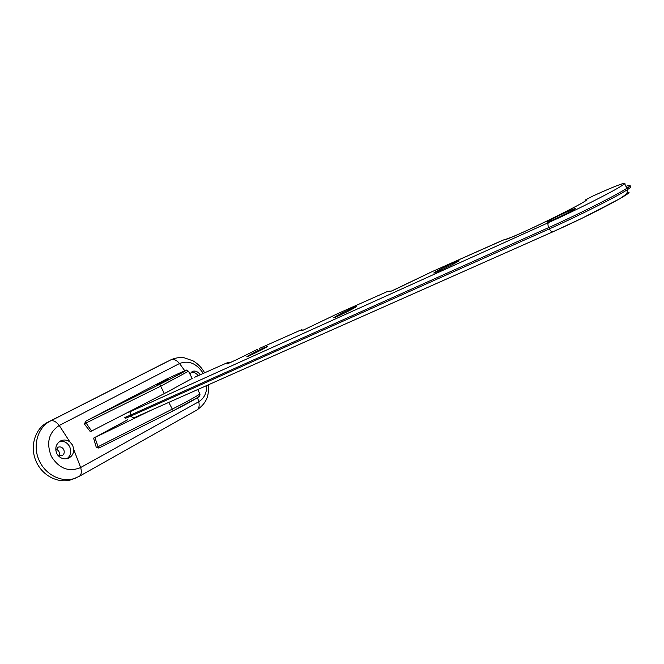 <?xml version="1.0" encoding="UTF-8"?>
<svg xmlns="http://www.w3.org/2000/svg" width="664" height="664" viewBox="0 0 664 664"><rect width="100%" height="100%" fill="white"/><g stroke="black" fill="none" stroke-linecap="round" stroke-linejoin="round"><path stroke-width="1" d="M156.795 384.746L168.938 378.903L156.795 384.746M158.14 384.124L166.722 379.999L158.14 384.124M159.866 395.868L173.868 388.614M250.245 354.642L246.991 356.543C244.999 357.971 257.557 352.036 264.189 348.426L267.127 346.732C270.09 344.807 257.2 350.849 250.245 354.642M336.806 315.856L334.017 317.508C331.286 319.392 346.392 312.346 353.397 308.453L355.771 307.067C359.722 304.552 344.184 311.765 336.806 315.856M549.269 220.656L547.775 221.568C542.712 224.847 565.944 214.273 573.356 209.899L574.169 209.409C581.133 205.176 557.121 216.049 549.269 220.656M436.48 271.277L434.281 272.605C430.529 275.12 449.13 266.538 456.442 262.371L458.102 261.392C463.397 258.105 444.216 266.895 436.48 271.277M200.32 374.72C197.814 371.525 195.141 370.429 192.319 371.433L189.887 373.998M167.876 361.274L47.625 422.321C34.984 428.57 29.498 446.598 36.146 461.463C42.637 476.403 59.602 484.421 72.691 479.2L79.423 476.254C81.415 474.727 81.83 471.822 80.668 467.531L73.77 449.578L72.683 445.254L69.844 441.859L59.237 425.458C56.05 421.507 53.137 420.005 50.505 420.951L47.625 422.321M56.15 449.121C59.055 450.557 60.017 452.823 59.063 455.919M166.017 379.327L86.129 421.001L84.295 423.873L90.329 431.691L164.357 393.553L192.137 378.48M127.687 419.756L93.599 438.14L96.346 447.586L172.217 409.148C187.14 401.604 196.361 396.516 199.872 393.885L199.623 393.387M96.346 447.586L99.517 447.735L173.196 410.833M55.801 450.275L58.117 447.162C60.416 446.424 62.267 447.212 63.686 449.52C64.757 452.176 64.25 454.234 62.15 455.687L57.909 455.33M59.702 441.427C63.91 440.755 67.213 442.465 69.62 446.573C71.712 451.603 70.849 455.637 67.039 458.658M73.77 449.578C73.679 453.67 71.878 456.558 68.359 458.235C63.528 459.762 59.685 458.235 56.822 453.645C54.647 447.934 56.025 443.627 60.963 440.73C64.051 439.493 67.014 439.867 69.844 441.859M191.166 372.197C193.846 371.931 196.195 373.085 198.212 375.65M151.259 410.169L93.599 438.14M84.295 423.873L160.655 386.207L164.357 393.553M85.2 421.74L91.582 431.036M86.129 421.001L159.825 384.265C181.139 373.658 194.336 366.221 180.957 372.446L166.457 379.127M98.554 448.026L94.861 437.493M125.463 417.913C124.517 418.702 126.177 418.146 130.459 416.245L549.394 228.881C550.581 231.089 551.767 232.051 552.954 231.777L553.079 231.711C590.645 215.177 639.15 189.398 627.231 192.485M125.006 417.009C124.052 417.797 125.72 417.233 129.995 415.332L130.459 416.245L133.829 417.913L552.83 231.819M126.143 413.232L130.733 411.423L129.995 415.332L548.763 227.561L549.394 228.881C578.012 216.149 617.968 196.029 627.654 189.497C632.086 186.551 631.821 185.87 626.857 187.464M130.733 411.423L548.655 222.548C547.684 223.436 547.717 225.113 548.763 227.561C577.365 214.812 617.329 194.693 627.032 188.194C631.472 185.256 631.207 184.6 626.252 186.202M502.706 240.243L505.719 239.347M300.468 330.191L301.888 330.772L338.042 313.466L301.888 330.772M303.963 330.025L300.983 330.008M387.079 291.67L390.125 291.064M230.582 362.552L227.52 362.627M227.984 363.681L226.963 363.988L227.835 362.536L228.474 362.552M338.175 313.416L386.929 291.728L391.71 290.948L432.231 271.576L392.258 290.807M257.234 349.463L236.185 359.863L257.225 349.471M259.392 348.451L300.311 330.249L301.539 329.792L302.917 330.448M432.364 271.526L504.482 239.555C507.371 239.231 519.148 234.218 539.815 224.498C558.914 215.526 578.352 205.101 580.527 203.898M548.655 222.548C574.435 210.92 609.369 193.423 620.217 186.708C631.456 179.828 617.362 184.849 592.753 196.096L585.681 199.789C597.226 197.158 506.101 241.704 503.968 239.77M432.106 271.642L502.44 240.36M387.851 291.38L391.254 291.139M337.918 313.532L386.805 291.786M259.143 348.558L300.186 330.307M226.963 363.988L236.185 359.863L227.528 363.806L228.64 362.262L227.354 362.693L194.967 377.102M194.718 377.21L227.229 362.751M184.766 370.744L179.537 363.523C188.684 360.071 196.594 363.357 203.275 373.4M206.761 385.527C206.786 393.022 204.122 398.417 198.743 401.737L197.557 397.595M196.569 410.227L196.926 410.02C199.051 408.46 199.656 405.696 198.743 401.737L80.668 467.531C68.973 472.353 59.204 468.668 51.377 456.475C46.057 442.921 48.679 432.579 59.237 425.458L179.537 363.523C176.533 360.012 173.661 358.776 170.914 359.813L50.505 420.951C37.84 427.209 32.362 445.295 39.035 460.227C45.55 475.225 62.557 483.284 75.671 478.047M79.099 476.437L196.926 410.02C208.513 401.703 208.679 393.769 208.438 384.78M166.349 379.185L165.61 379.493M159.825 384.265L160.655 386.207L188.493 371.217M168.805 402.384L173.204 410.833L99.517 447.735M197.698 389.552L199.872 393.885C200.279 395.155 199.607 396.325 197.855 397.396L173.213 410.825C188.95 402.841 197.665 397.935 199.358 396.126M585.075 200.146L592.836 196.054C607.502 189.414 617.561 185.239 623.006 183.53C625.073 183.588 625.704 183.911 624.915 184.484L627.654 189.497C626.202 195.208 629.007 192.303 619.479 198.885L582.436 218.058L552.954 231.777L133.829 417.913M548.406 221.801L547.775 221.568M434.762 272.779L434.281 272.605M204.628 372.803C201.773 367.682 197.889 363.689 192.975 360.818L184.044 357.738C179.712 357.207 175.445 357.846 171.254 359.647M192.228 378.663L188.626 371.483L187.04 370.188C185.862 370.603 189.597 368.595 181.015 372.421L166.017 379.335"/></g></svg>
